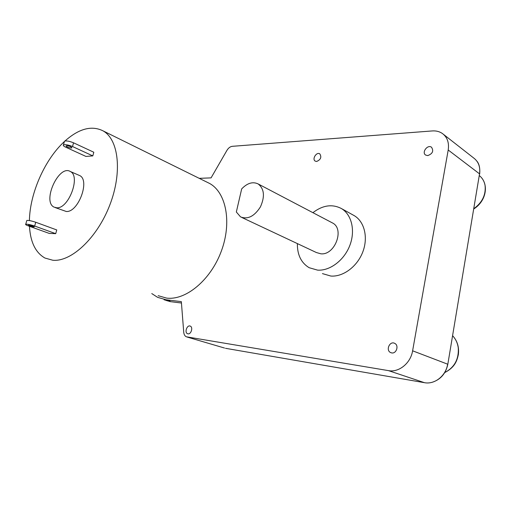 <?xml version="1.0" encoding="UTF-8"?>
<svg xmlns="http://www.w3.org/2000/svg" width="511" height="511" viewBox="0 0 511 511"><rect width="100%" height="100%" fill="white"/><g stroke="black" fill="none" stroke-linecap="round" stroke-linejoin="round"><path stroke-width="0.77" d="M199.233 178.339L211.069 177.879L226.935 150.381C228.436 147.947 230.218 146.593 232.294 146.318L432.236 130.937C436.087 130.663 439.46 131.512 442.36 133.48C447.317 137.204 449.265 142.71 448.204 150.004L412.613 350.808C410.665 363.193 398.912 372.685 388.481 370.628L186.33 336.794C184.822 336.021 183.954 334.494 183.724 332.207L181.341 301.631L166.011 299.765L157.599 297.332L151.773 293.57M181.45 303.017L170.201 301.624L164.076 299.753L170.003 301.088L166.011 299.765M167.723 300.807L170.003 301.088M70.799 146.702L71.904 147.845C70.972 148.548 65.076 146.491 66.277 145.878C67.254 145.609 68.761 145.884 70.799 146.702M33.055 226.003L34.307 226.82C33.502 227.165 27.524 225.364 28.597 225.095L33.055 226.003M73.552 142.818L93.807 152.24L92.804 155.893L85.937 156.43L65.702 147.187C63.588 146.172 62.84 145.405 63.46 144.881C65.421 144.345 68.442 144.894 72.511 146.536L73.552 142.818C69.49 141.164 66.475 140.614 64.507 141.17L64.329 141.803M92.804 155.893L72.511 146.536M35.744 222.259L56.747 229.944L55.712 233.661L49.241 233.412L28.271 225.868C26.055 225.044 25.205 224.495 25.735 224.227C27.537 224.067 30.513 224.674 34.665 226.047L35.744 222.259C31.599 220.873 28.622 220.273 26.821 220.445L26.713 220.803M55.712 233.661L34.665 226.047M56.785 207.792L54.051 207.127C41.908 201.487 58.893 164.274 70.314 171.504C80.904 176.046 68.749 208.827 56.785 207.792M78.643 175.113L79.639 175.548C90.313 180.121 78.317 212.582 66.289 211.49L55.297 207.613M64.999 140.991C78.975 128.606 91.654 125.227 103.043 130.861C118.635 139.407 122.538 172.137 109.82 204.988C97.262 237.89 71.233 262.143 52.793 260.24L44.949 258.042C35.54 252.67 30.379 242.093 29.478 226.303M29.408 220.58C29.855 193.241 44.847 159.406 64.405 141.541M206.987 182.165L209.555 183.436C226.13 192.398 232.122 222.374 221.282 251.265C210.609 280.207 185.64 300.704 166.426 298.073L158.161 295.69M241.677 188.898L236.338 212.001L240.54 216.875C247.72 219.698 254.35 216.37 260.425 206.891C265.037 196.537 264.296 188.898 258.208 183.973C252.836 181.386 247.33 183.027 241.677 188.898M331.767 222.572L332.578 222.994C344.816 229.049 334.871 255.417 320.902 253.814L316.418 252.549L241.812 217.475M312.898 212.672C322.767 205.167 332.291 203.806 341.463 208.577C351.702 214.582 355.567 230.716 349.78 245.561C344.069 260.431 329.806 271.066 317.535 270.121L309.123 267.694C301.151 262.82 297.236 254.791 297.376 243.594M353.063 214.997L354.238 215.648C364.458 221.633 368.399 237.532 362.733 252.089C357.151 266.678 343.034 277.045 330.828 276.042L322.435 273.602M316.654 161.47L315.242 161.131C311.767 159.215 316.526 151.575 319.784 153.849C321.802 157.133 320.755 159.675 316.654 161.47M187.952 333.836L187.467 333.689C184.196 332.374 187.192 324.459 190.322 326.139C193.299 327.296 191.069 334.558 187.952 333.836M391.713 352.916L390.545 352.539C385.454 350.169 389.874 340.569 394.754 343.392C399.148 345.391 396.447 353.887 391.713 352.916M427.739 155.6L425.65 155.063C421.415 152.502 427.547 144.255 431.501 147.213C433.884 150.956 432.625 153.754 427.739 155.6M479.414 175.669C482.512 178.167 484.409 181.526 485.105 185.736C485.935 194.947 482.199 202.58 473.889 208.641M452.599 335.733C455.716 339.017 457.607 343.066 458.265 347.876C458.935 359.252 454.439 367.473 444.774 372.545M166.707 300.64L170.949 301.72M443.567 134.425L473.614 157.944C478.5 161.617 480.474 166.925 479.535 173.861L447.821 364.254M448.204 150.004L479.535 173.861L447.802 364.369C445.816 373.496 440.706 379.437 432.472 382.19M412.613 350.808L447.642 364.177C445.918 375.879 434.625 384.732 424.424 382.675L424.603 382.701M388.481 370.628L424.424 382.675L225.504 348.304M187.192 337.062L224.533 348.042M481.803 178.045C488.631 186.572 485.584 201.475 473.844 208.922M452.605 335.689C457.326 340.843 459.242 347.116 458.354 354.506C456.885 361.437 454.554 367.486 444.742 372.596M479.695 174.021C480.155 168.247 479.241 163.98 476.942 161.221M63.46 144.881L64.507 141.17M25.735 224.227L26.821 220.445M79.639 175.548L70.314 171.504M209.555 183.436L103.043 130.861M332.578 222.994L258.208 183.973M354.238 215.648L341.463 208.577M187.467 333.689L187.984 333.843M390.545 352.539L391.432 352.865"/></g></svg>

